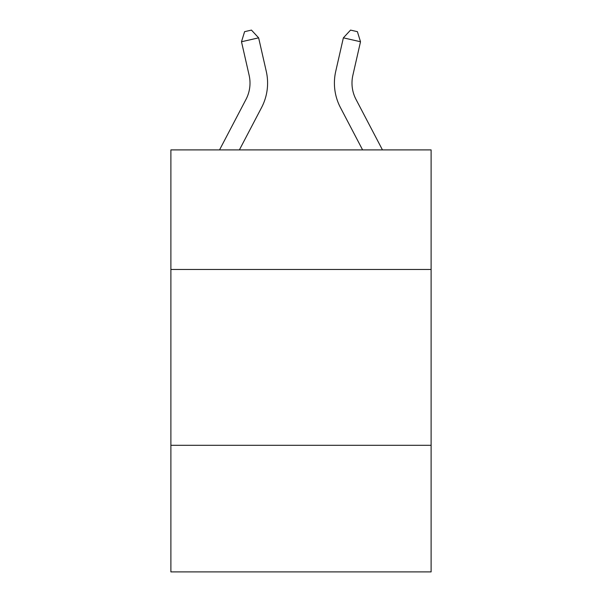 <?xml version="1.0" encoding="UTF-8"?>
<svg xmlns="http://www.w3.org/2000/svg" width="602" height="602" viewBox="0 0 602 602"><rect width="100%" height="100%" fill="white"/><g stroke="black" fill="none" stroke-linecap="round" stroke-linejoin="round"><path stroke-width="0.9" d="M431.115 269.47L431.115 149.898L170.885 149.898L170.885 269.47L431.115 269.47L431.115 571.9L170.885 571.9L170.885 269.47M431.115 445.299L170.885 445.299M266.272 71.367L258.634 37.843L266.272 71.367A52.75 52.75 0 0 1 261.569 107.562L239.393 149.898M382.458 149.898L356.008 99.405A35.164 35.164 0 0 1 352.87 75.273L360.508 41.749L343.366 37.843L335.728 71.367A52.75 52.75 0 0 0 340.431 107.562L362.607 149.898M360.508 41.749L357.4 31.665L350.545 30.1L343.366 37.843L335.728 71.367M356.008 99.405A35.164 35.164 0 0 1 352.87 75.273A35.164 35.164 0 0 0 356.008 99.405A35.164 35.164 0 0 1 352.87 75.273A35.164 35.164 0 0 0 356.008 99.405A35.164 35.164 0 0 1 352.87 75.273A35.164 35.164 0 0 0 356.008 99.405A35.164 35.164 0 0 1 352.87 75.273A35.164 35.164 0 0 0 356.008 99.405A35.164 35.164 0 0 1 352.87 75.273A35.164 35.164 0 0 0 356.008 99.405M219.542 149.898L245.992 99.405A35.164 35.164 0 0 0 249.13 75.273L241.492 41.749L244.6 31.665L251.455 30.1L258.634 37.843L241.492 41.749M245.992 99.405A35.164 35.164 0 0 0 249.13 75.273A35.164 35.164 0 0 1 245.992 99.405A35.164 35.164 0 0 0 249.13 75.273A35.164 35.164 0 0 1 245.992 99.405A35.164 35.164 0 0 0 249.13 75.273A35.164 35.164 0 0 1 245.992 99.405"/></g></svg>
